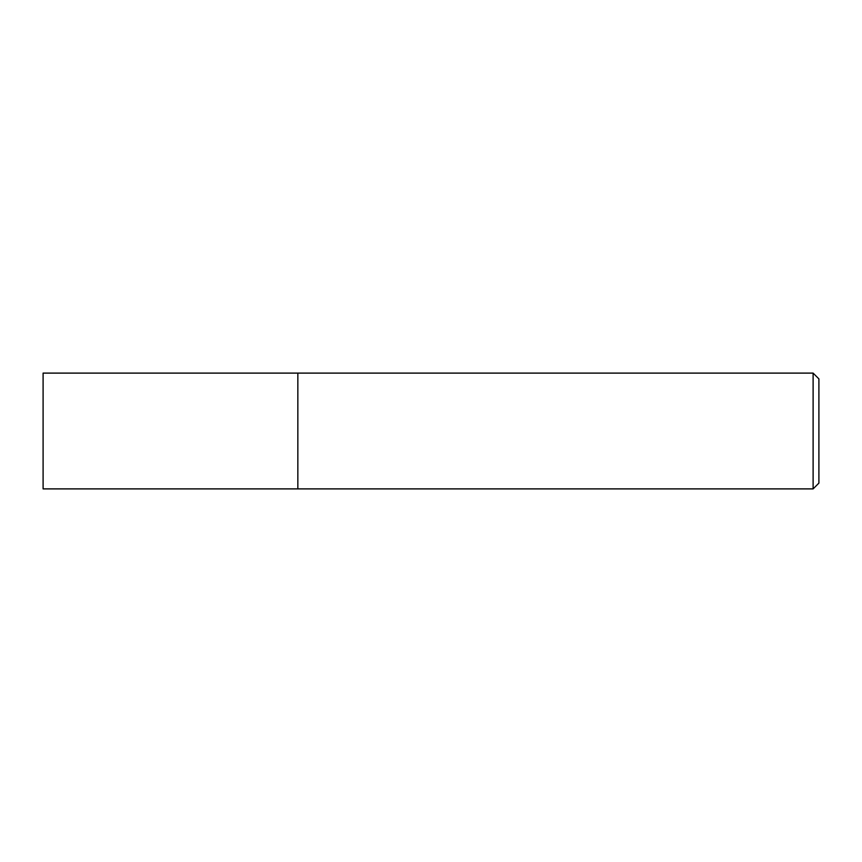 <?xml version="1.0" encoding="UTF-8"?>
<svg xmlns="http://www.w3.org/2000/svg" width="862" height="862" viewBox="0 0 862 862"><rect width="100%" height="100%" fill="white"/><g stroke="black" fill="none" stroke-linecap="round" stroke-linejoin="round"><path stroke-width="1.29" d="M297.843 488.894L297.843 373.106L43.1 373.106L43.1 488.894L297.843 488.894L297.843 373.106L813.114 373.106L813.114 488.894L297.843 488.894M813.114 488.894L818.9 483.108L818.9 378.892L813.114 373.106"/></g></svg>
